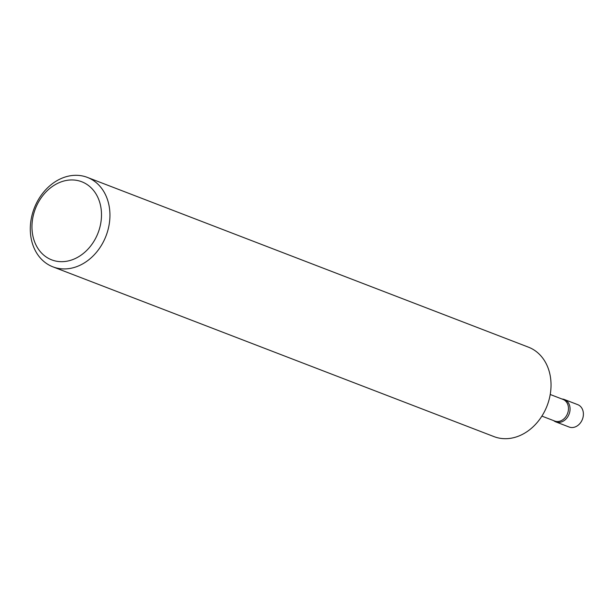 <?xml version="1.0" encoding="UTF-8"?>
<svg xmlns="http://www.w3.org/2000/svg" width="614" height="614" viewBox="0 0 614 614"><rect width="100%" height="100%" fill="white"/><g stroke="black" fill="none" stroke-linecap="round" stroke-linejoin="round"><path stroke-width="0.92" d="M561.971 399.008L562.163 399.023A11.981 9.617 111.1 0 1 564.412 399.522A11.981 9.617 111.1 0 1 569.969 410.651A11.981 9.617 111.1 0 1 561.718 421.849A11.981 9.617 111.1 0 1 555.808 421.887A11.981 9.617 111.1 0 1 553.797 420.744L553.651 420.628M564.412 399.522L577.751 404.657A11.981 9.617 111.1 0 1 583.3 415.778A11.981 9.617 111.1 0 1 575.049 426.983A11.981 9.617 111.1 0 1 569.14 427.022L555.808 421.887M550.221 394.487L563.015 399.415A11.582 9.302 111.1 0 1 568.38 410.167A11.582 9.302 111.1 0 1 560.405 420.997A11.582 9.302 111.1 0 1 554.695 421.035L541.901 416.108M72.345 259.737A41.844 33.593 -68.9 0 0 101.041 208.361A41.844 33.593 -68.9 0 0 61.124 181.882A41.844 33.593 -68.9 0 0 32.419 233.259A41.844 33.593 -68.9 0 0 72.345 259.737M63.695 177.523A47.93 38.475 111.1 0 1 87.334 177.385A47.93 38.475 111.1 0 1 109.538 221.884A47.93 38.475 111.1 0 1 76.543 266.706A47.93 38.475 111.1 0 1 52.904 266.844A47.93 38.475 111.1 0 1 30.7 222.345A47.93 38.475 111.1 0 1 63.695 177.523M87.334 177.385L528.431 347.156A47.93 38.475 111.1 0 1 550.635 391.655A47.93 38.475 111.1 0 1 517.64 436.477A47.93 38.475 111.1 0 1 494.001 436.615L52.904 266.844"/></g></svg>
